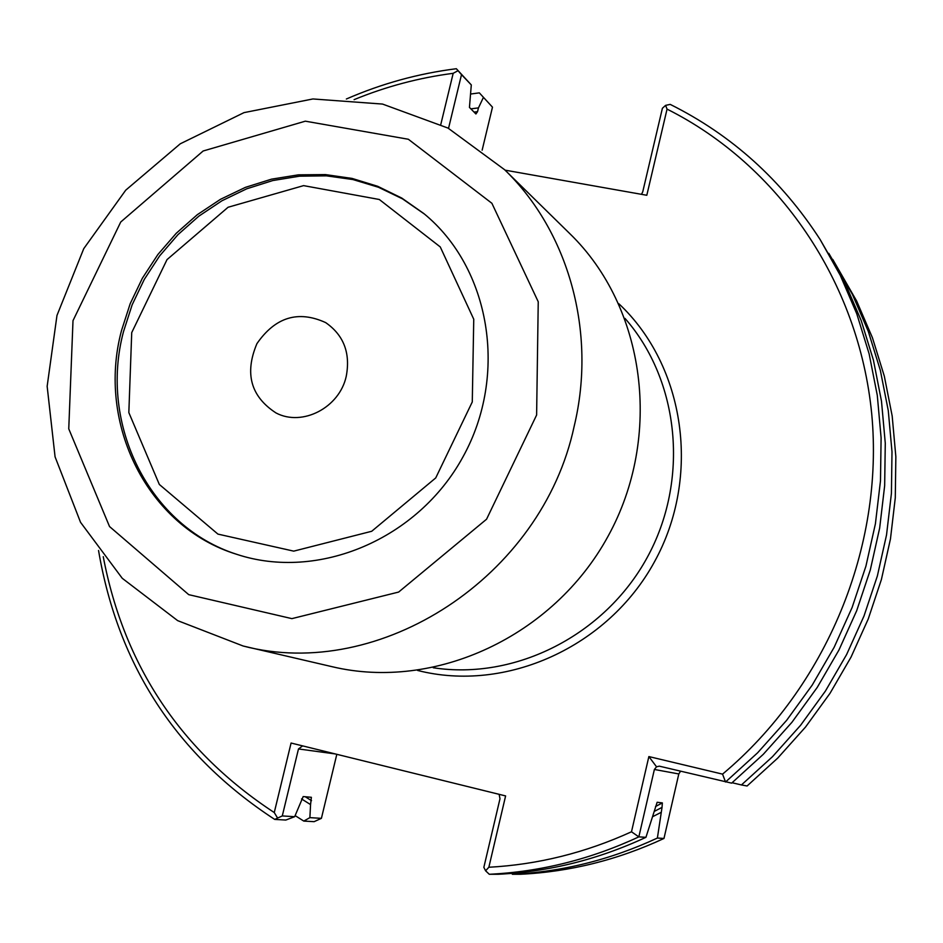 <?xml version="1.0" encoding="UTF-8"?>
<svg xmlns="http://www.w3.org/2000/svg" width="943" height="943" viewBox="0 0 943 943"><rect width="100%" height="100%" fill="white"/><g stroke="black" fill="none" stroke-linecap="round" stroke-linejoin="round"><path stroke-width="1.41" d="M624.997 318.392C679.738 380.807 689.639 480.411 647.039 557.796C604.628 635.287 515.279 680.422 433.238 667.75M479.339 92.862L492.482 107.16L479.339 92.862L470.651 94.029M295.147 815.612L303.787 821.082L314.113 821.671L321.41 818.347L336.816 754.317M641.499 194.329L642.761 191.759L662.399 108.268L665.593 105.368L670.214 104.39C731.662 135.002 781.629 180.042 820.127 239.534L844.952 282.7L861.183 320.514L873.43 360.167L881.493 401.211L885.277 443.198L884.664 485.645L879.666 528.056L870.306 569.926L856.668 610.758L838.928 650.069L817.263 687.376L791.955 722.267L763.3 754.306L731.638 783.138L659.31 766.164L656.54 766.8L654.383 769.464L638.835 836.865L645.943 837.313C598.298 859.462 549.026 871.78 498.104 874.279L489.287 874.279L485.61 870.802L483.853 867.348L499.99 798.733L499.13 794.336M828.814 253.349L852.378 294.322L868.314 331.429L880.338 370.328L888.271 410.594L891.995 451.768L891.418 493.389L886.526 534.964L877.355 576.008L864 616.027L846.614 654.548L825.384 691.113L800.583 725.297L772.482 756.699L741.446 784.941L732.11 782.749M832.752 259.419L856.657 301.006L872.416 337.7L884.322 376.174L892.172 415.981L895.85 456.695L895.284 497.833L890.463 538.936L881.41 579.497L868.22 619.044L851.034 657.118L830.052 693.258L805.534 727.041L777.763 758.066L747.08 785.99L741.446 784.941M654.418 811.334L662.033 807.373L657.389 838.044C610.663 859.745 562.311 871.815 512.32 874.267L520.489 874.267C569.937 871.839 617.771 859.91 663.978 838.457L678.807 773.955L680.528 771.244M657.389 838.044L663.978 838.457M645.943 837.313L657.141 802.269L662.363 802.906L662.033 807.373M660.854 812.512L652.733 816.638M346.352 99.015C381.644 83.632 418.315 73.53 456.341 68.721L471.3 84.929L469.449 107.408L475.909 113.973L477.547 111.663L474.058 112.087M302.62 745.878L298.483 748.954L282.287 815.931L274.696 819.408L285.835 820.045L294.664 816.697L303.186 796.564L311.379 797.295L310.565 804.591L301.536 798.933M303.787 821.082L309.882 817.64L321.41 818.347M470.887 108.858L478.455 107.891L477.547 111.663M310.565 804.591L309.882 817.64M483.346 97.565L478.455 107.891M482.144 150.173L492.482 107.16M820.127 239.534L840.343 275.497L856.751 313.736L869.128 353.849L877.296 395.388L881.104 437.882L880.479 480.847L875.41 523.766L865.922 566.154L852.118 607.492L834.154 647.287L812.229 685.066L786.603 720.381L757.594 752.82L725.556 782.006L722.55 774.132C826.41 687.247 884.239 546.916 871.733 414.024C858.802 281.073 778.093 164.777 667.055 109.117L646.804 195.272L505.047 170.153M722.55 774.132L648.867 756.569L631.492 831.785L638.835 836.865C590.624 859.285 540.787 871.756 489.287 874.279M282.287 815.931L294.664 816.697M274.696 819.408C176.848 755.473 118.134 665.829 98.543 550.476M471.3 84.929L461.504 74.65L448.526 128.366M456.341 68.721L461.504 74.65M667.055 109.117L665.593 105.368M648.867 756.569L656.54 766.8M631.492 831.785C585.45 852.778 537.899 864.601 488.851 867.254L485.61 870.802M277.313 817.593L274.26 812.548L291.081 743.037L505.613 795.927L488.851 867.254M274.26 812.548C181.15 751.453 124.146 666.171 103.247 556.676M354.096 99.652C386.041 86.532 419.069 77.75 453.182 73.318L457.992 70.701M440.817 124.382L453.182 73.318M569.878 233.711C645.542 307.123 663.165 436.42 607.999 536.367C553.293 636.572 434.77 691.136 332.207 666.725L243.129 646.002C379.723 681.966 542.072 577.069 574.157 426.342C596.907 332.148 568.605 231.506 504.576 169.693L569.878 233.711M121.517 330.533L130.181 303.705L142.369 278.232L157.823 254.586L176.247 233.286L197.264 214.721L220.473 199.315L245.416 187.362L271.572 179.146L298.436 174.844L325.453 174.596L352.045 178.416L377.671 186.29L401.753 198.054L423.784 213.519C490.266 267.706 508.513 374.607 463.025 456.789C418.114 539.29 318.133 581.301 236.717 554.319C147.591 526.984 96.41 423.902 121.517 330.533M237.648 554.614C149.183 526.925 98.591 424.385 123.533 331.523L132.15 304.813L144.267 279.446L159.638 255.895L177.956 234.654L198.867 216.147L221.947 200.765L246.748 188.8L272.786 180.549L299.52 176.188L326.419 175.846L352.918 179.547L378.473 187.268L402.52 198.867L424.539 214.132M346.246 376.281C339.527 407.635 302.408 426.896 276.051 412.975C250.744 396.531 244.367 373.428 256.909 343.665C275.285 317.096 298.212 310.07 325.665 322.6C343.747 335.189 350.607 353.083 346.246 376.281M472.278 401.942L473.751 319.229L440.263 246.936L379.31 199.492L303.599 185.63L228.076 207.26L167.017 259.608L131.725 332.608L128.837 412.586L159.32 484.443L217.927 534.103L293.721 551.136L371.707 531.274L435.737 477.924L472.278 401.942M618.879 303.764C685.196 365.978 701.462 476.71 654.442 561.863C607.858 647.24 505.707 692.987 417.619 670.449M655.526 806.524L662.363 802.906M305.226 796.729L311.508 800.654M654.383 769.464L678.807 773.955M298.483 748.954L335.236 753.928M536.614 415.038L538.241 301.772L491.892 203.287L408.354 139.258L305.343 121.175L203.146 150.998L120.739 222.006L73 320.655L68.756 428.853L109.529 526.536L188.73 594.656L291.894 618.632L398.641 592.063L486.564 519.216L536.614 415.038M504.576 169.693L448.019 128.083L382.552 104.072L312.935 98.956L244.001 112.63L180.254 143.808L125.725 190.18L83.762 248.634L56.981 315.422L47.15 386.312L55.071 456.825L80.544 522.316L122.248 578.295L177.661 620.635L243.129 646.002"/></g></svg>

